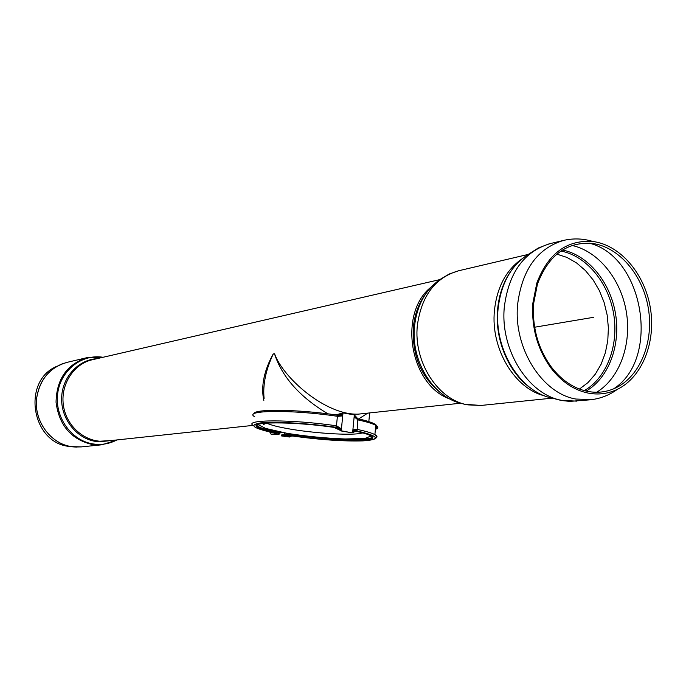 <?xml version="1.0" encoding="UTF-8"?>
<svg xmlns="http://www.w3.org/2000/svg" width="686" height="686" viewBox="0 0 686 686"><rect width="100%" height="100%" fill="white"/><g stroke="black" fill="none" stroke-linecap="round" stroke-linejoin="round"><path stroke-width="1.03" d="M268.998 431.777L269.649 431.931M269.212 431.991L272.411 432.532M270.155 432.043L269.632 431.957M587.868 393.035C573.693 389.982 561.345 381.596 550.824 367.859C537.352 349.011 531.358 327.462 532.851 303.195L536.795 283.147C548.063 253.52 566.765 239.637 592.893 241.498C620.316 244.988 644.789 273.817 650.371 307.971C656.099 342.108 642.233 377.24 617.383 389.331C608.07 393.807 598.235 395.042 587.868 393.035M587.285 391.329C573.445 388.345 561.397 380.147 551.141 366.744C537.995 348.359 532.147 327.333 533.605 303.666L537.447 284.107C548.466 255.132 566.765 241.583 592.335 243.444C619.055 246.9 642.893 275.017 648.339 308.314C653.921 341.585 640.415 375.834 616.225 387.667C607.093 392.083 597.446 393.31 587.285 391.329M57.495 366.05C20.786 380.387 31.659 444.991 71.035 446.535M264.093 398.446C262.721 384.683 265.774 369.865 273.242 353.985L273.182 353.993C263.904 370.929 260.791 386.501 263.853 400.693M273.182 353.993L274.477 353.753C282.075 377.077 299.911 397.1 327.968 413.838M358.649 418.949L367.713 413.135M358.504 414.121L358.264 414.147C325.456 415.373 282.924 377.617 274.546 353.744L274.546 353.744M371.272 436.064L370.757 436.245M287.091 433.406L287.528 433.989M288.197 433.518L286.928 433.998L286.199 433.26M284.544 436.313L281.569 435.944L281.672 434.915L287.271 434.401L293.814 434.813C327.411 439.837 369.694 441.218 372.395 437.093M284.424 434.667L284.596 433.02M290.084 435.824L293.702 435.842L287.168 435.43L281.569 435.944M292.622 436.039L293.702 435.842L293.814 434.813L293.702 435.842C334.271 441.981 383.817 442.213 370.612 435.679C367.953 434.272 362.997 432.772 355.742 431.185L352.004 432.815L341.242 430.817L343.009 412.895L341.654 413.204M264.667 430.714L276.141 433.278C253.254 428.544 248.04 425.097 260.491 422.945C273.937 421.315 307.551 423.185 335.617 427.232L341.131 430.825L335.686 427.215L341.131 430.825L335.591 427.232L333.962 427.387L341.242 430.817L336.071 426.915L341.242 430.765M336.106 414.936L342.425 412.963M335.831 427.155L341.174 430.817L335.686 427.215L336.44 426.006L337.409 416.282L336.817 415.047L342.974 412.903M254.738 413.435C255.063 408.736 299.388 409.422 336.817 415.047L342.991 412.895L354.336 414.919L352.613 432.677M336.852 415.039L343.009 412.895M343 412.989L336.912 415.047L343 412.946M336.929 415.047L342.991 413.032M342.983 413.126L336.946 415.056L342.991 413.083M342.974 413.221L336.998 415.064L342.974 413.169M337.015 415.073L342.966 413.264M342.708 415.862L337.392 416.419L337.04 415.09L342.966 413.306M337.04 415.09L342.957 413.349M337.058 415.099L342.957 413.392M342.949 413.487L337.083 415.116L342.949 413.444M337.1 415.124L342.94 413.521M337.109 415.133L342.94 413.564M342.931 413.658L337.135 415.159L342.931 413.615M337.152 415.176L342.923 413.701M342.914 413.795L337.178 415.202L342.923 413.744M337.195 415.219L342.914 413.838M342.906 413.932L337.22 415.253L342.906 413.881M337.229 415.27L342.897 413.975M342.889 414.07L337.255 415.304L342.897 414.018M342.88 414.155L337.272 415.347L342.889 414.112M342.871 414.241L337.28 415.364L342.88 414.198M342.863 414.327L337.306 415.424L342.871 414.284M337.315 415.45L342.863 414.37M337.323 415.476L342.854 414.413M342.846 414.507L337.341 415.519L342.854 414.464M337.349 415.545L342.846 414.55M337.358 415.57L342.837 414.601M337.366 415.596L342.837 414.644M337.375 415.63L342.829 414.687M342.82 414.781L337.383 415.682L342.82 414.73M342.811 414.867L337.392 415.733L342.811 414.824M337.401 415.767L342.803 414.91M342.794 414.996L337.401 415.819L342.803 414.953M337.409 415.845L342.794 415.039M342.786 415.124L337.409 415.905L342.786 415.081M337.418 415.939L342.777 415.176M337.418 415.965L342.777 415.219M342.768 415.313L337.418 416.025L342.768 415.262M337.418 416.059L342.76 415.356M337.418 416.093L342.76 415.399M342.751 415.493L337.418 416.153L342.751 415.45M337.418 416.188L342.743 415.536M342.734 415.63L337.409 416.248L342.743 415.579M337.409 416.282L342.734 415.673M336.071 426.915L336.474 425.732L341.431 428.904M253.408 425.594C242.312 419.395 292.056 419.206 336.457 425.826L341.414 429.067M336.457 425.877L341.405 429.11M336.449 425.912L341.405 429.153M341.396 429.247L336.44 425.972L341.396 429.196M336.44 426.006L341.388 429.29M336.432 426.04L341.388 429.333M341.379 429.427L336.423 426.109L341.379 429.385M336.414 426.135L341.371 429.47M336.406 426.169L341.371 429.522M341.362 429.608L336.389 426.229L341.362 429.565M336.38 426.263L341.354 429.65M341.345 429.745L336.363 426.323L341.354 429.702M336.354 426.349L341.345 429.788M341.336 429.873L336.337 426.409L341.336 429.83M336.329 426.435L341.328 429.916M341.319 430.002L336.303 426.495L341.328 429.959M336.294 426.521L341.319 430.053M341.302 430.139L336.269 426.581L341.311 430.096M336.251 426.606L341.302 430.191M341.294 430.276L336.226 426.666L341.294 430.233M336.217 426.692L341.285 430.328M341.276 430.414L336.191 426.743L341.285 430.371M341.268 430.499L336.166 426.786L341.276 430.456M341.259 430.585L336.131 426.829L341.268 430.542M336.123 426.855L341.259 430.628M336.106 426.872L341.251 430.679M336.089 426.898L341.251 430.722M336.046 426.958L341.234 430.817L336.054 426.941M335.686 427.215L341.216 430.817L336.011 426.992M335.943 427.061L341.208 430.817L335.866 427.129M335.848 427.138L341.182 430.817M341.139 430.825L335.78 427.181M341.122 430.825L335.634 427.224M357.912 418.837L357.132 430.062L352.604 432.763M356.223 430.937L352.604 432.72M356.317 430.894L352.613 432.626M356.411 430.851L355.768 431.151M352.655 432.223L356.686 430.705L352.621 432.583M356.017 431.022L352.621 432.54M356.068 430.997L352.63 432.489M356.171 430.945L352.63 432.446M356.617 430.757L352.638 432.403M356.566 430.765L352.638 432.36M284.304 436.365L292.665 436.039C321.914 440.026 346.104 441.587 365.261 440.721C381.064 439.151 378.132 435.859 356.471 430.825L352.647 432.309M356.617 430.739L352.647 432.266M352.664 432.137L356.72 430.679L352.655 432.18M356.737 430.671L352.664 432.094M352.673 432.009L356.771 430.637L352.673 432.051M356.789 430.619L352.681 431.966M352.69 431.871L356.823 430.585L352.681 431.914M352.698 431.777L356.857 430.551L352.69 431.828M356.866 430.534L352.698 431.734M352.707 431.64L356.9 430.491L352.707 431.691M352.715 431.554L356.934 430.448L352.715 431.597M356.943 430.422L352.724 431.511M356.96 430.405L352.724 431.468M356.977 430.379L352.733 431.425M356.986 430.354L352.733 431.383M357.003 430.336L352.741 431.34M352.75 431.245L357.029 430.285L352.741 431.297M352.758 431.16L357.054 430.233L352.75 431.202M357.072 430.208L352.758 431.117M357.08 430.173L352.767 431.065M357.089 430.148L352.776 431.022M357.106 430.122L352.776 430.98M357.114 430.088L352.784 430.928M357.132 430.062L352.784 430.885M357.14 430.036L352.793 430.842M352.801 430.757L357.157 429.976L352.793 430.799M357.166 429.95L352.801 430.714M352.81 430.628L357.183 429.89L352.81 430.671M357.192 429.856L352.818 430.585M357.2 429.83L352.818 430.534M357.209 429.796L352.827 430.491M357.217 429.77L352.827 430.448M357.226 429.736L352.836 430.396M357.235 429.702L352.836 430.354M352.844 430.259L357.243 429.642L352.844 430.311M357.252 429.608L352.853 430.216M357.252 429.573L352.853 430.173M352.861 430.079L357.26 429.513L352.861 430.131M357.269 429.479L352.87 430.036M356.883 430.508L357.269 429.445L352.87 429.993M376.271 437.711C377.557 436.853 377.094 435.824 374.89 434.624C371.821 432.995 365.947 431.262 357.277 429.427L352.887 429.805M357.886 418.812L358.178 420.064L354.156 416.814M375.396 429.342C378.526 428.321 378.655 426.984 375.774 425.32C372.712 423.631 366.847 421.839 358.195 419.961L354.173 416.651M358.195 419.918L354.173 416.608M354.182 416.522L358.195 419.858L354.182 416.565M358.203 419.823L354.19 416.479M358.203 419.789L354.19 416.428M354.199 416.342L358.203 419.729L354.199 416.385M358.203 419.695L354.208 416.291M358.203 419.669L354.208 416.248M358.203 419.635L354.216 416.205M358.195 419.6L354.216 416.162M358.195 419.575L354.225 416.11M354.233 416.025L358.186 419.515L354.225 416.068M358.186 419.489L354.233 415.982M354.242 415.896L358.178 419.438L354.242 415.939M358.178 419.403L354.25 415.853M354.259 415.767L358.169 419.352L354.25 415.81M358.161 419.326L354.259 415.725M358.152 419.3L354.268 415.673M358.143 419.275L354.268 415.63M354.276 415.536L358.135 419.223L354.276 415.587M354.285 415.45L358.118 419.172L354.285 415.493M358.109 419.146L354.293 415.399M354.302 415.313L358.075 419.086L354.293 415.356M357.955 418.957L354.302 415.27M357.929 418.914L354.31 415.227M358.075 419.086L354.31 415.184M357.629 418.589L354.319 415.141M357.603 418.546L354.319 415.099M358.032 418.983L354.328 415.056M358.015 418.966L354.328 415.013M357.26 418.134L354.336 414.961M357.226 418.091L354.336 414.919M357.981 418.914L356.711 417.525M340.65 430.868L352.004 432.815M333.962 427.387L333.713 427.352C291.807 421.23 246.197 421.598 257.859 427.464C261.023 429.299 267.729 431.211 277.976 433.209L279.888 433.749L279.253 434.109L273.594 434.615L271.081 434.195L270.207 432.163M256.658 425.251L257.97 426.409C261.134 428.244 267.84 430.173 278.079 432.18L279.974 432.977M279.099 432.026L280.171 432.077M278.199 431.871L279.305 431.906M277.298 431.726L278.439 431.726M277.024 431.803L277.573 431.554M287.168 433.38L288.12 433.501M286.276 433.226L287.22 433.355M285.376 433.08L286.328 433.2M284.484 432.926L285.445 433.046M283.584 432.78L284.553 432.892M282.692 432.626L283.67 432.737M281.792 432.48L282.795 432.574M280.891 432.326L281.92 432.412M279.999 432.171L281.046 432.249M287.768 436.759L289.406 437.033L291.799 435.936M286.551 436.167L287.314 436.682L289.432 435.902M593.544 317.318L534.643 327.222M556.818 254.12L566.988 257.439L576.626 262.987L585.424 270.55L593.09 279.871L599.384 290.632L604.126 302.475L607.161 315.028L608.388 327.891L607.779 340.633L605.335 352.861L601.133 364.18L595.294 374.196L587.996 382.591L579.456 389.048M443.388 394.947C422.036 379.332 412.012 356.797 413.332 327.333C414.67 313.982 418.992 302.56 426.28 293.051M450.016 399.055C409.902 385.395 397.743 313.03 431.194 286.997M414.507 326.373C416.985 304.97 425.723 289.192 440.738 279.039L449.21 274.014L458.565 270.781C435.207 277.607 421.47 295.795 417.362 325.361C413.306 361.865 438.045 400.161 467.895 404.869L480.877 405.46L464.379 404.234L461.335 403.385C433.175 397.263 410.7 360.853 414.507 326.373M481.186 405.435L552.324 398.129M544.838 395.899C514.774 388.996 490.541 348.728 494.426 310.732C496.93 287.331 506.071 270.078 521.849 258.974M576.72 401.13L562.057 400.41C528.331 394.862 499.94 349.791 504.321 306.985C508.78 272.531 524.095 251.402 550.275 243.599L563.506 240.426M592.044 399.604L575.828 399.038C541.88 393.404 513.248 347.759 517.621 304.438C522.089 269.572 537.49 248.212 563.823 240.349C573.65 238.145 583.34 238.522 592.893 241.498M589.171 243.144C643.734 256.264 660.901 358.615 613.618 388.842M572.013 245.459C598.338 251.187 620.881 279.176 626.327 311.813C631.832 344.432 619.664 378.252 596.649 392.263M562.469 250.021C588.091 255.003 610.24 281.997 615.505 313.631C620.856 345.247 608.731 377.995 586.136 391.08M560.882 251.05C586.341 255.784 608.439 282.538 613.661 313.939C618.969 345.332 606.827 377.832 584.301 390.626M531.873 388.945C509.295 374.033 494.666 340.513 497.582 309.609C499.014 294.088 503.773 280.814 511.867 269.787M552.77 398.223C520.657 392.606 493.869 349.826 498.045 309.232C500.866 283.558 511.147 265.156 528.88 254.017L538.278 248.023L548.723 243.993M81.411 446.878L71.833 446.655C50.352 443.953 33.357 420.355 36.787 397.46C40.114 378.886 50.25 367.182 67.185 362.328L61.097 364.309C47.463 370.603 39.351 381.656 36.761 397.468C33.1 421.538 52.136 446.02 74.791 446.989L76.935 447.075M62.889 363.606L61.097 364.309M74.791 446.989L81.188 446.903L101.914 444.785L92.318 444.528C71.181 439.494 59.09 425.406 56.046 402.253C56.561 379.006 67.039 364.103 87.465 357.552L103.397 357.192M253.125 425.38L105.918 441.115C86.513 443.302 66.928 427.429 63.549 406.301C59.931 385.206 73.359 363.88 92.439 359.721L439.88 279.596M110.789 440.592L95.8 441.441C76.721 438.646 61.165 419.257 61.62 398.42C61.877 377.574 77.981 359.764 97.009 358.667M116.92 439.94C109.511 443.825 101.639 445.171 93.296 443.971C71.67 440.884 54.726 417.474 57.607 394.124C60.171 370.732 81.651 353.667 103.011 357.277M362.928 432.926L357.166 433.852C343.446 435.121 312.224 432.857 290.067 429.05C278.327 427.044 270.533 425.054 266.7 423.091M371.049 435.927L365.972 438.097L363.469 438.474L345.109 438.98C326.124 438.294 306.805 436.416 287.151 433.346L265.671 428.433L257.85 424.514M371.358 436.116L369.84 436.913M289.681 435.85L284.073 436.356M290.007 434.418L290.075 433.826M287.168 435.43L287.271 434.401M337.409 416.299C292.27 409.465 242.149 410.117 254.763 416.754M257.387 427.155L257.867 427.352M276.226 431.262L276.166 431.794M376.503 426.641C377.66 424.445 371.443 421.83 357.852 418.777C367.473 420.741 373.45 422.919 375.774 425.32L374.89 434.624C376.563 436.639 380.147 439.769 362.748 440.884C343.352 441.415 319.985 439.795 292.648 436.039M375.448 428.793L376.777 427.472L375.722 425.895M375.482 428.441L376.58 427.232L375.731 425.817M276.801 433.681L276.141 433.278L276.732 433.689L271.081 434.195M278.079 432.18L277.976 433.209M276.732 433.689L276.064 433.269M272.565 432.557L270.138 432.78M528.203 254.42L458.565 270.781M617.383 389.331C609.297 395.23 600.25 398.72 590.243 399.809L569.714 401.379L561.44 400.504L553.422 398.446M551.141 366.744L550.824 367.859M537.447 284.107L536.795 283.147M87.251 357.603L67.185 362.328M101.914 444.785L117.306 439.898M358.546 414.112L460.64 403.205M368.819 421.641L369.66 412.929M266.048 423.133L263.407 424.677M290.075 434.418L290.144 433.835L290.075 434.418M336.972 415.056C298.101 409.293 253.185 408.573 253.863 413.924M257.97 426.409L257.859 427.464M277.007 431.966L277.067 431.443M276.861 431.4L276.801 431.923L276.861 431.4M279.888 433.749L279.999 432.712"/></g></svg>
